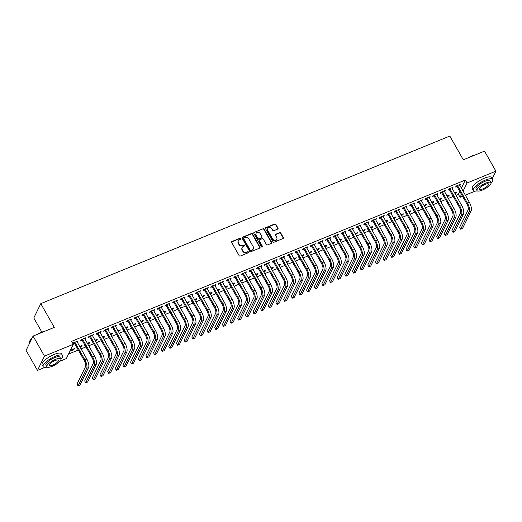 <?xml version="1.0" encoding="UTF-8"?>
<svg xmlns="http://www.w3.org/2000/svg" width="522" height="522" viewBox="0 0 522 522"><rect width="100%" height="100%" fill="white"/><g stroke="black" fill="none" stroke-linecap="round" stroke-linejoin="round"><path stroke-width="0.78" d="M240.812 238.502A0.613 0.535 26 0 0 239.996 238.208L232.016 241.477A0.874 0.77 26 0 0 231.683 242.515L239.128 255.63A0.874 0.77 26 0 0 240.296 256.048L248.276 252.778A0.613 0.535 26 0 0 248.511 252.054A0.613 0.535 26 0 0 247.696 251.761L246.665 252.185A2.806 2.46 26 0 1 242.932 250.834L242.312 249.744A2.806 2.46 26 0 1 242.195 247.526A2.806 2.46 26 0 1 243.396 246.43L244.427 246.006A0.613 0.535 26 0 0 244.661 245.281A0.613 0.535 26 0 0 243.846 244.981L242.815 245.405A2.806 2.46 26 0 1 239.089 244.061L238.463 242.965A2.806 2.46 26 0 1 238.345 240.753A2.806 2.46 26 0 1 239.546 239.65L240.577 239.226A0.613 0.535 26 0 0 240.812 238.502M240.701 239.161A0.613 0.535 26 0 0 239.807 238.593L231.827 241.869A0.874 0.77 26 0 0 231.579 242.032M248.394 252.707A0.613 0.535 26 0 0 247.506 252.146L246.475 252.57L246.665 252.185M244.55 245.934A0.613 0.535 26 0 0 243.657 245.373L242.626 245.797L242.815 245.405M277.632 229.125A0.874 0.77 26 0 0 277.972 228.088L275.877 224.408A0.874 0.77 26 0 0 274.716 223.984L265.855 227.618A0.874 0.77 26 0 0 265.515 228.656L272.967 241.764A0.874 0.77 26 0 0 274.128 242.188L282.989 238.554A0.874 0.77 26 0 0 283.329 237.523L280.803 233.073A0.874 0.77 26 0 0 279.635 232.655L275.844 234.208A0.874 0.77 26 0 0 275.512 235.246L276.758 237.451A2.349 2.055 26 0 1 272.745 239.096L267.838 230.463A2.349 2.055 26 0 1 271.858 228.819L272.673 230.254A0.874 0.77 26 0 0 273.841 230.678L277.632 229.125M461.363 188.227L465.37 180.018L71.625 341.329L73.315 344.298L66.327 358.614L59.841 361.27M465.37 180.018L467.053 182.987L495.9 171.17L492.285 178.576M44.964 367.371L37.486 370.431L26.1 350.392L33.082 336.077L54.281 327.392L40.788 303.641L449.833 136.066L463.321 159.817L484.514 151.132L495.9 171.17M33.082 336.077L44.468 356.115L73.315 344.298M252.524 233.973A0.874 0.77 26 0 0 251.356 233.556L242.495 237.184A0.874 0.77 26 0 0 242.156 238.221L249.607 251.336A0.874 0.77 26 0 0 250.769 251.754L259.636 248.126A0.874 0.77 26 0 0 259.969 247.089L252.524 233.973L252.335 234.365A0.874 0.77 26 0 0 251.167 233.941L242.306 237.575A0.874 0.77 26 0 0 242.058 237.738M254.175 232.401L263.036 228.773A0.874 0.77 26 0 1 264.197 229.191L271.649 242.306A0.874 0.77 26 0 1 271.31 243.343L267.518 244.896A0.874 0.77 26 0 1 266.357 244.472L263.336 239.154A0.874 0.77 26 0 0 262.168 238.737L259.656 239.768A0.874 0.77 26 0 0 259.317 240.805L262.462 246.338A0.613 0.535 26 0 1 261.411 246.769L253.836 233.438A0.874 0.77 26 0 1 254.175 232.401L263.036 228.773M40.788 303.641L33.806 317.963L41.858 332.149M452.078 188.481L453.057 187.307L448.47 189.186L447.993 190.152L449.24 189.643M444.398 197.525L444.222 197.897L444.535 197.766M447.276 196.644L448.809 196.011L448.457 195.385M446.923 196.011L449.285 195.045L448.809 196.011M436.77 194.752L437.756 193.577L433.162 195.456L432.692 196.422L433.932 195.913M429.097 203.795L428.914 204.161L429.234 204.037M431.975 202.908L433.508 202.282L433.149 201.655M431.616 202.282L433.978 201.316L433.508 202.282M421.469 201.022L422.455 199.848L417.861 201.727L417.391 202.693L418.631 202.184M413.796 210.066L413.613 210.431L413.933 210.301M416.673 209.178L418.207 208.552L417.848 207.926M416.315 208.552L418.677 207.586L418.207 208.552M406.168 207.293L407.147 206.112L402.56 207.997L402.084 208.963L403.33 208.454M398.495 216.33L398.312 216.702L398.625 216.571M401.372 215.449L402.899 214.823L402.547 214.196M401.013 214.823L403.375 213.857L402.899 214.823M390.867 213.563L391.846 212.382L387.259 214.261L386.782 215.234L388.029 214.725M383.187 222.6L383.011 222.972L383.324 222.842M386.065 221.72L387.598 221.093L387.246 220.46M385.712 221.093L388.074 220.121L387.598 221.093M375.559 219.827L376.545 218.653L371.951 220.532L371.481 221.504L372.721 220.995M367.886 228.871L367.703 229.243L368.023 229.112M370.764 227.99L372.297 227.357L371.938 226.731M370.405 227.357L372.767 226.391L372.297 227.357M360.258 226.098L361.244 224.923L356.65 226.802L356.18 227.768L357.42 227.259M352.585 235.141L352.402 235.513L352.722 235.383M355.462 234.254L356.996 233.628L356.637 233.001M355.104 233.628L357.466 232.662L356.996 233.628M344.957 232.368L345.936 231.194L341.349 233.073L340.873 234.039L342.119 233.53M337.284 241.412L337.101 241.777L337.414 241.647M340.161 240.525L341.688 239.898L341.336 239.272M339.802 239.898L342.164 238.932L341.688 239.898M329.656 238.639L330.635 237.458L326.048 239.344L325.571 240.309L326.818 239.8M321.976 247.676L321.8 248.048L322.113 247.917M324.854 246.795L326.387 246.169L326.028 245.542M324.501 246.169L326.857 245.203L326.387 246.169M314.348 244.909L315.334 243.728L310.74 245.614L310.27 246.58L311.51 246.071M306.675 253.946L306.492 254.318L306.812 254.188M309.553 253.066L311.086 252.439L310.727 251.806M309.194 252.439L311.556 251.467L311.086 252.439M299.047 251.173L300.033 249.999L295.439 251.878L294.969 252.85L296.209 252.341M291.374 260.217L291.191 260.589L291.511 260.458M294.251 259.336L295.785 258.71L295.426 258.077M293.893 258.71L296.255 257.738L295.785 258.71M283.746 257.444L284.725 256.269L280.138 258.149L279.661 259.114L280.908 258.605M276.066 266.488L275.89 266.859L276.203 266.729M278.95 265.607L280.477 264.974L280.125 264.347M278.591 264.974L280.953 264.008L280.477 264.974M268.445 263.714L269.424 262.54L264.837 264.419L264.36 265.385L265.607 264.876M260.765 272.758L260.589 273.123L260.902 272.999M263.643 271.871L265.176 271.244L264.817 270.618M263.29 271.244L265.646 270.279L265.176 271.244M253.137 269.985L254.123 268.81L249.529 270.69L249.059 271.655L250.299 271.146M245.464 279.029L245.281 279.394L245.601 279.263M248.341 278.141L249.875 277.515L249.516 276.888M247.983 277.515L250.345 276.549L249.875 277.515M237.836 276.255L238.822 275.074L234.228 276.96L233.758 277.926L234.998 277.417M230.163 285.293L229.98 285.664L230.3 285.534M233.04 284.412L234.574 283.785L234.215 283.159M232.681 283.785L235.044 282.82L234.574 283.785M222.535 282.519L223.514 281.345L218.927 283.224L218.45 284.196L219.697 283.687M214.855 291.563L214.679 291.935L214.992 291.805M217.739 290.682L219.266 290.056L218.914 289.423M217.38 290.056L219.742 289.084L219.266 290.056M207.234 288.79L208.213 287.615L203.619 289.495L203.149 290.467L204.396 289.958M199.554 297.834L199.378 298.206L199.691 298.075M202.432 296.953L203.965 296.32L203.606 295.693M202.079 296.32L204.435 295.354L203.965 296.32M191.926 295.06L192.912 293.886L188.318 295.765L187.848 296.731L189.088 296.222M184.253 304.104L184.07 304.476L184.39 304.346M187.13 303.217L188.664 302.59L188.305 301.964M186.772 302.59L189.134 301.625L188.664 302.59M176.625 301.331L177.61 300.157L173.017 302.036L172.547 303.001L173.787 302.492M168.952 310.375L168.769 310.74L169.089 310.61M171.829 309.487L173.363 308.861L173.004 308.234M171.47 308.861L173.833 307.895L173.363 308.861M161.324 307.602L162.303 306.421L157.716 308.306L157.239 309.272L158.486 308.763M153.644 316.639L153.468 317.011L153.781 316.88M156.528 315.758L158.055 315.131L157.703 314.505M156.169 315.131L158.531 314.166L158.055 315.131M146.023 313.872L147.002 312.691L142.408 314.577L141.938 315.542L143.178 315.034M138.343 322.909L138.167 323.281L138.48 323.151M141.221 322.028L142.754 321.402L142.395 320.769M140.868 321.402L143.224 320.43L142.754 321.402M130.715 320.136L131.701 318.962L127.107 320.841L126.637 321.813L127.877 321.304M123.042 329.18L122.859 329.552L123.179 329.421M125.919 328.299L127.453 327.672L127.094 327.04M125.561 327.672L127.923 326.7L127.453 327.672M115.414 326.407L116.399 325.232L111.806 327.111L111.336 328.077L112.576 327.568M107.741 335.45L107.558 335.822L107.878 335.692M110.618 334.569L112.152 333.936L111.793 333.31M110.259 333.936L112.621 332.971L112.152 333.936M100.113 332.677L101.092 331.503L96.505 333.382L96.028 334.348L97.275 333.839M92.433 341.721L92.257 342.086L92.57 341.962M95.317 340.833L96.844 340.207L96.492 339.581M94.958 340.207L97.32 339.241L96.844 340.207M84.805 338.948L85.791 337.773L81.197 339.652L80.727 340.618L81.967 340.109M77.132 347.991L76.956 348.357L77.269 348.226M80.01 347.104L81.543 346.477L81.184 345.851M79.657 346.477L82.013 345.512L81.543 346.477M455.967 195.326L458.381 194.334L459.804 191.43M68.558 354.04L78.307 350.047M81.047 348.924L85.954 346.915M88.694 345.792L93.608 343.783M96.348 342.654L101.261 340.644M104.002 339.522L108.909 337.512M111.649 336.39L116.563 334.374M119.303 333.251L124.21 331.242M126.957 330.119L131.864 328.11M134.604 326.981L139.518 324.971M142.258 323.849L147.165 321.839M149.905 320.717L154.819 318.701M157.559 317.578L162.472 315.569M165.213 314.446L170.12 312.437M172.86 311.308L177.774 309.298M180.514 308.176L185.421 306.166M188.168 305.044L193.075 303.028M195.815 301.905L200.729 299.896M203.469 298.773L208.376 296.757M211.116 295.635L216.03 293.625M218.77 292.503L223.684 290.493M226.424 289.371L231.331 287.354M234.071 286.232L238.985 284.222M241.725 283.1L246.632 281.084M249.379 279.962L254.286 277.952M257.026 276.83L261.94 274.82M264.68 273.691L269.587 271.681M272.327 270.559L277.241 268.549M279.981 267.427L284.895 265.411M287.635 264.289L292.542 262.279M295.282 261.157L300.196 259.147M302.936 258.018L307.843 256.008M310.59 254.886L315.497 252.876M318.237 251.754L323.151 249.738M325.891 248.616L330.798 246.606M333.545 245.484L338.452 243.474M341.192 242.345L346.106 240.335M348.846 239.213L353.753 237.203M356.493 236.081L361.407 234.065M364.147 232.942L369.054 230.933M371.801 229.81L376.708 227.801M379.448 226.672L384.362 224.662M387.102 223.54L392.009 221.53M394.756 220.408L399.663 218.392M402.403 217.269L407.317 215.26M410.057 214.137L414.964 212.121M417.704 210.999L422.618 208.989M425.358 207.867L430.272 205.857M433.012 204.735L437.919 202.719M440.659 201.596L445.573 199.587M448.313 198.464L453.22 196.448M69.928 351.234L73.889 349.609L73.537 348.983M70.398 350.269L74.365 348.644L73.889 349.609M77.158 342.08L78.137 340.905L73.55 342.784L73.08 343.75L74.32 343.241M84.786 344.853L84.603 345.225L84.923 345.094M87.663 343.972L89.197 343.346L88.838 342.713M87.305 343.346L89.667 342.373L89.197 343.346M92.459 335.809L93.445 334.635L88.851 336.514L88.381 337.486L89.621 336.977M100.087 338.582L99.904 338.954L100.224 338.824M102.965 337.701L104.498 337.075L104.139 336.449M102.606 337.075L104.968 336.103L104.498 337.075M107.76 329.545L108.746 328.364L104.152 330.25L103.682 331.216L104.922 330.707M115.388 332.312L115.212 332.684L115.525 332.553M118.266 331.431L119.799 330.804L119.447 330.178M117.913 330.804L120.275 329.839L119.799 330.804M123.068 323.275L124.047 322.094L119.46 323.979L118.983 324.945L120.23 324.436M130.696 326.048L130.513 326.413L130.826 326.283M133.573 325.16L135.1 324.534L134.748 323.908M133.214 324.534L135.576 323.568L135.1 324.534M138.369 317.004L139.348 315.83L134.761 317.709L134.291 318.674L135.531 318.166M145.997 319.777L145.814 320.149L146.134 320.019M148.874 318.896L150.408 318.263L150.049 317.637M148.516 318.263L150.878 317.298L150.408 318.263M153.67 310.734L154.656 309.559L150.062 311.438L149.592 312.404L150.832 311.895M161.298 313.507L161.115 313.879L161.435 313.748M164.176 312.626L165.709 311.993L165.35 311.366M163.817 311.993L166.179 311.027L165.709 311.993M168.971 304.463L169.957 303.289L165.363 305.168L164.893 306.14L166.133 305.631M176.599 307.236L176.423 307.608L176.736 307.478M179.477 306.355L181.01 305.729L180.658 305.096M179.124 305.729L181.486 304.757L181.01 305.729M184.279 298.199L185.258 297.018L180.671 298.897L180.194 299.869L181.441 299.36M191.907 300.966L191.724 301.338L192.044 301.207M194.784 300.085L196.318 299.458L195.959 298.832M194.425 299.458L196.787 298.493L196.318 299.458M199.58 291.928L200.559 290.747L195.972 292.633L195.502 293.599L196.742 293.09M207.208 294.702L207.025 295.067L207.345 294.937M210.085 293.814L211.619 293.188L211.26 292.561M209.727 293.188L212.089 292.222L211.619 293.188M214.881 285.658L215.867 284.483L211.273 286.363L210.803 287.328L212.043 286.819M222.509 288.431L222.326 288.796L222.646 288.673M225.387 287.544L226.92 286.917L226.561 286.291M225.028 286.917L227.39 285.952L226.92 286.917M230.182 279.387L231.168 278.213L226.574 280.092L226.104 281.058L227.344 280.549M237.81 282.161L237.634 282.532L237.947 282.402M240.688 281.28L242.221 280.647L241.869 280.02M240.335 280.647L242.697 279.681L242.221 280.647M245.49 273.117L246.469 271.942L241.882 273.822L241.405 274.787L242.652 274.278M253.118 275.89L252.935 276.262L253.255 276.131M255.995 275.009L257.529 274.383L257.17 273.75M255.636 274.383L257.998 273.411L257.529 274.383M260.791 266.846L261.77 265.672L257.183 267.551L256.713 268.523L257.953 268.014M268.419 269.62L268.236 269.991L268.556 269.861M271.296 268.739L272.83 268.112L272.471 267.486M270.938 268.112L273.3 267.147L272.83 268.112M276.092 260.582L277.078 259.401L272.484 261.287L272.014 262.253L273.254 261.744M283.72 263.349L283.537 263.721L283.857 263.59M286.598 262.468L288.131 261.842L287.772 261.215M286.245 261.842L288.601 260.876L288.131 261.842M291.393 254.312L292.379 253.137L287.785 255.017L287.315 255.982L288.555 255.473M299.021 257.085L298.845 257.45L299.158 257.32M301.899 256.198L303.432 255.571L303.08 254.945M301.546 255.571L303.908 254.605L303.432 255.571M306.701 248.041L307.68 246.867L303.093 248.746L302.616 249.712L303.863 249.203M314.329 250.814L314.146 251.186L314.466 251.056M317.206 249.934L318.74 249.301L318.381 248.674M316.847 249.301L319.21 248.335L318.74 249.301M322.002 241.771L322.981 240.596L318.394 242.476L317.924 243.441L319.164 242.932M329.63 244.544L329.447 244.916L329.767 244.785M332.507 243.663L334.041 243.037L333.682 242.404M332.149 243.03L334.511 242.064L334.041 243.037M337.303 235.5L338.289 234.326L333.695 236.205L333.225 237.177L334.465 236.668M344.931 238.273L344.748 238.645L345.068 238.515M347.809 237.393L349.342 236.766L348.983 236.133M347.456 236.766L349.812 235.794L349.342 236.766M352.604 229.236L353.59 228.055L348.996 229.934L348.526 230.907L349.766 230.398M360.232 232.003L360.056 232.375L360.369 232.244M363.11 231.122L364.643 230.496L364.291 229.869M362.757 230.496L365.119 229.53L364.643 230.496M367.912 222.966L368.891 221.785L364.304 223.67L363.827 224.636L365.074 224.127M375.54 225.739L375.357 226.104L375.677 225.974M378.417 224.852L379.951 224.225L379.592 223.599M378.058 224.225L380.421 223.259L379.951 224.225M383.213 216.695L384.192 215.521L379.605 217.4L379.135 218.366L380.375 217.857M390.841 219.468L390.658 219.834L390.978 219.71M393.718 218.581L395.252 217.955L394.893 217.328M393.36 217.955L395.722 216.989L395.252 217.955M398.514 210.425L399.5 209.25L394.906 211.129L394.436 212.095L395.676 211.586M406.142 213.198L405.959 213.57L406.279 213.439M409.02 212.317L410.553 211.684L410.194 211.058M408.667 211.684L411.023 210.718L410.553 211.684M413.815 204.154L414.801 202.98L410.207 204.859L409.737 205.825L410.977 205.322M421.443 206.927L421.267 207.299L421.58 207.169M424.321 206.046L425.854 205.42L425.502 204.787M423.968 205.42L426.33 204.448L425.854 205.42M429.123 197.884L430.102 196.709L425.515 198.588L425.038 199.561L426.285 199.052M436.751 200.657L436.568 201.029L436.888 200.898M439.628 199.776L441.162 199.15L440.803 198.523M439.27 199.15L441.632 198.184L441.162 199.15M444.424 191.62L445.41 190.439L440.816 192.324L440.346 193.29L441.586 192.781M452.052 194.393L451.869 194.758L452.189 194.628M454.93 193.505L456.463 192.879L456.104 192.253M454.571 192.879L456.933 191.913L456.463 192.879M459.725 185.349L460.711 184.175L456.117 186.054L455.647 187.02L456.887 186.511M462.557 196.285L460.071 197.303L461.487 194.399M463.047 191.196L467.053 182.987M475.124 191.137L465.304 195.163M37.486 370.431L44.468 356.115M458.381 194.334L460.071 197.303M77.667 341.871L77.308 341.244M85.321 338.739L84.962 338.112M92.968 335.6L92.616 334.974M100.622 332.468L100.263 331.842M108.276 329.336L107.917 328.703M115.923 326.198L115.571 325.571M123.577 323.066L123.218 322.439M131.224 319.927L130.872 319.301M138.878 316.795L138.519 316.169M146.532 313.663L146.173 313.03M154.179 310.525L153.827 309.898M161.833 307.393L161.474 306.76M169.487 304.254L169.128 303.628M177.134 301.122L176.782 300.496M184.788 297.984L184.429 297.357M192.435 294.852L192.083 294.225M200.089 291.72L199.73 291.087M207.743 288.581L207.384 287.955M215.39 285.449L215.038 284.823M223.044 282.311L222.685 281.684M230.698 279.179L230.339 278.552M238.345 276.047L237.993 275.414M245.999 272.908L245.64 272.282M253.653 269.776L253.294 269.15M261.3 266.638L260.941 266.011M268.954 263.506L268.595 262.879M276.601 260.374L276.249 259.741M284.255 257.235L283.896 256.609M291.909 254.103L291.55 253.477M299.556 250.965L299.204 250.338M307.21 247.833L306.851 247.206M314.864 244.701L314.505 244.068M322.511 241.562L322.152 240.936M330.165 238.43L329.806 237.797M337.812 235.292L337.46 234.665M345.466 232.16L345.107 231.533M353.12 229.027L352.761 228.395M360.767 225.889L360.415 225.263M368.421 222.757L368.062 222.124M376.075 219.618L375.716 218.992M383.722 216.486L383.363 215.86M391.376 213.348L391.017 212.722M399.023 210.216L398.671 209.59M406.677 207.084L406.318 206.451M414.331 203.945L413.972 203.319M421.978 200.813L421.626 200.187M429.632 197.675L429.273 197.048M437.286 194.543L436.927 193.916M444.933 191.411L444.581 190.778M452.587 188.272L452.228 187.646M460.234 185.14L459.882 184.514M238.345 240.753L238.156 241.138A2.806 2.46 26 0 0 238.273 243.356L238.463 242.965M242.626 245.797A2.806 2.46 26 0 1 238.9 244.446L238.273 243.356M242.195 247.526L242.006 247.917A2.806 2.46 26 0 0 242.123 250.129L242.312 249.744M246.475 252.57A2.806 2.46 26 0 1 242.743 251.226L242.123 250.129M259.884 247.957A0.874 0.77 26 0 0 259.78 247.474L252.335 234.365M243.898 237.869A0.613 0.535 26 0 0 243.663 238.593L250.201 250.103A0.613 0.535 26 0 0 251.017 250.397L252.106 249.953A2.806 2.46 26 0 0 253.307 248.85A2.806 2.46 26 0 0 253.183 246.638L248.72 238.769A2.806 2.46 26 0 0 244.988 237.419L243.898 237.869M243.637 238.11L243.448 238.495A0.613 0.535 26 0 0 243.474 238.978L243.663 238.593M253.307 248.85L253.118 249.235A2.806 2.46 26 0 1 251.917 250.338L250.828 250.782A0.613 0.535 26 0 1 250.012 250.488L243.474 238.978M271.564 243.174A0.874 0.77 26 0 0 271.46 242.691L264.015 229.576A0.874 0.77 26 0 0 262.847 229.158M259.277 240.107L259.088 240.498A0.874 0.77 26 0 0 259.127 241.19L262.272 246.723L262.462 246.338M260.197 233.641A2.349 2.055 26 0 0 256.178 235.285L257.907 238.326A0.874 0.77 26 0 0 259.075 238.743L261.587 237.712A0.874 0.77 26 0 0 261.927 236.681L260.197 233.641M256.08 233.432L255.891 233.817A2.349 2.055 26 0 0 255.989 235.67L256.178 235.285M261.966 237.373L261.776 237.758A0.874 0.77 26 0 1 261.398 238.104L258.886 239.135A0.874 0.77 26 0 1 257.718 238.711L255.989 235.67M267.74 228.61L267.551 228.995A2.349 2.055 26 0 0 267.649 230.848L267.838 230.463M276.862 239.298L276.673 239.689A2.349 2.055 26 0 1 272.556 239.481L267.649 230.848M283.237 238.391A0.874 0.77 26 0 0 283.139 237.908L280.614 233.464A0.874 0.77 26 0 0 279.453 233.04L275.655 234.593A0.874 0.77 26 0 0 275.407 234.763M277.88 228.956A0.874 0.77 26 0 0 277.782 228.473L275.688 224.793A0.874 0.77 26 0 0 274.526 224.375L265.665 228.003A0.874 0.77 26 0 0 265.417 228.173M74.79 342.275L74.548 343.437L84.44 360.846A4.47 1.696 67.7 0 1 85.601 366.49L77.021 384.081L78.078 385.934L86.659 368.349A6.701 2.545 -112.3 0 0 84.91 359.88L75.018 342.471M78.078 385.934L79.99 385.151L88.57 367.566A6.701 2.545 -112.3 0 0 86.822 359.097L76.897 341.414M74.548 343.437L73.7 342.726M82.443 339.143L82.202 340.305L92.087 357.714A4.47 1.696 67.7 0 1 93.255 363.358L84.675 380.943L85.725 382.802L94.306 365.211A6.701 2.545 -112.3 0 0 92.564 356.741L82.672 339.333M85.725 382.802L87.637 382.019L96.218 364.428A6.701 2.545 -112.3 0 0 94.475 355.958L84.551 338.282M82.202 340.305L81.354 339.587M90.091 336.005L89.849 337.166L99.741 354.575A4.47 1.696 67.7 0 1 100.903 360.219L92.322 377.811L93.379 379.664L101.96 362.079A6.701 2.545 -112.3 0 0 100.211 353.609L90.326 336.201M93.379 379.664L95.291 378.881L103.871 361.296A6.701 2.545 -112.3 0 0 102.123 352.826L92.198 335.144M89.849 337.166L89.001 336.455M37.421 334.302A10.903 3.236 -29.6 0 1 41.479 332.299A10.903 3.236 -29.6 0 1 45.12 331.144M44.246 331.503A11.171 3.315 150.4 0 0 41.662 332.41A11.171 3.315 150.4 0 0 38.889 333.702M60.937 359.24A11.171 3.315 150.4 0 0 62.588 355.626A11.171 3.315 150.4 0 0 55.234 356.304A11.171 3.315 150.4 0 0 43.163 366.659A11.171 3.315 150.4 0 0 47.117 367.096M62.588 355.626L61.537 353.766A11.171 3.315 150.4 0 0 54.184 354.451A11.171 3.315 150.4 0 0 42.106 364.806L43.163 366.659M46.849 366.822L45.884 365.113A8.045 2.388 -29.6 0 1 54.575 357.661A8.045 2.388 -29.6 0 1 59.867 357.172L60.839 358.875A8.045 2.388 150.4 0 0 55.547 359.364A8.045 2.388 150.4 0 0 46.849 366.822A8.045 2.388 150.4 0 0 52.148 366.333A8.045 2.388 150.4 0 0 60.839 358.875M54.941 360.604A5.181 1.54 150.4 0 0 49.336 365.413A5.181 1.54 150.4 0 0 52.748 365.093A5.181 1.54 150.4 0 0 58.353 360.291A5.181 1.54 150.4 0 0 54.941 360.604M31.907 338.484A11.171 3.315 150.4 0 0 29.558 341.597A11.171 3.315 150.4 0 0 29.584 342.765L29.715 342.987M29.617 341.427A10.903 3.236 -29.6 0 1 29.663 341.271A10.903 3.236 -29.6 0 1 32.09 338.106M467.582 158.068A10.903 3.236 -29.6 0 1 471.64 156.071A10.903 3.236 -29.6 0 1 475.281 154.91M474.407 155.275A11.171 3.315 150.4 0 0 471.823 156.176A11.171 3.315 150.4 0 0 469.05 157.468M491.098 183.013A11.171 3.315 150.4 0 0 492.748 179.392A11.171 3.315 150.4 0 0 485.395 180.077A11.171 3.315 150.4 0 0 473.323 190.432A11.171 3.315 150.4 0 0 477.278 190.863M492.748 179.392L491.698 177.539A11.171 3.315 150.4 0 0 484.344 178.217A11.171 3.315 150.4 0 0 472.266 188.572L473.323 190.432M477.01 190.595L476.044 188.886A8.045 2.388 -29.6 0 1 484.736 181.428A8.045 2.388 -29.6 0 1 490.034 180.938L491 182.648A8.045 2.388 150.4 0 0 485.708 183.137A8.045 2.388 150.4 0 0 477.01 190.595A8.045 2.388 150.4 0 0 482.308 190.099A8.045 2.388 150.4 0 0 491 182.648M485.101 184.377A5.181 1.54 150.4 0 0 479.503 189.179A5.181 1.54 150.4 0 0 482.909 188.866A5.181 1.54 150.4 0 0 488.514 184.057A5.181 1.54 150.4 0 0 485.101 184.377M97.745 332.873L97.503 334.034L107.388 351.443A4.47 1.696 67.7 0 1 108.556 357.087L99.976 374.679L101.033 376.532L109.607 358.94A6.701 2.545 -112.3 0 0 107.865 350.477L97.973 333.069M101.033 376.532L102.945 375.749L111.525 358.157A6.701 2.545 -112.3 0 0 109.777 349.688L99.852 332.012M97.503 334.034L96.655 333.317M105.398 329.741L105.157 330.896L115.042 348.304A4.47 1.696 67.7 0 1 116.21 353.955L107.63 371.54L108.68 373.4L117.261 355.808A6.701 2.545 -112.3 0 0 115.512 347.339L105.627 329.93M108.68 373.4L110.592 372.61L119.173 355.025A6.701 2.545 -112.3 0 0 117.43 346.556L107.506 328.873M105.157 330.896L104.309 330.185M113.046 326.602L112.804 327.764L122.696 345.172A4.47 1.696 67.7 0 1 123.858 350.817L115.277 368.408L116.334 370.261L124.915 352.676A6.701 2.545 -112.3 0 0 123.166 344.207L113.274 326.798M116.334 370.261L118.246 369.478L126.826 351.887A6.701 2.545 -112.3 0 0 125.078 343.424L115.153 325.741M112.804 327.764L111.956 327.053M120.699 323.47L120.458 324.632L130.343 342.041A4.47 1.696 67.7 0 1 131.511 347.685L122.931 365.269L123.982 367.129L132.562 349.538A6.701 2.545 -112.3 0 0 130.82 341.068L120.928 323.66M123.982 367.129L125.9 366.346L134.474 348.755A6.701 2.545 -112.3 0 0 132.732 340.285L122.807 322.603M120.458 324.632L119.61 323.914M128.353 320.332L128.105 321.493L137.997 338.902A4.47 1.696 67.7 0 1 139.159 344.546L130.585 362.137L131.635 363.991L140.216 346.406A6.701 2.545 -112.3 0 0 138.467 337.936L128.582 320.528M131.635 363.991L133.547 363.208L142.128 345.623A6.701 2.545 -112.3 0 0 140.379 337.153L130.454 319.471M128.105 321.493L127.257 320.782M136.001 317.2L135.759 318.361L145.651 335.77A4.47 1.696 67.7 0 1 146.812 341.414L138.232 359.006L139.289 360.859L147.87 343.267A6.701 2.545 -112.3 0 0 146.121 334.798L136.229 317.396M139.289 360.859L141.201 360.076L149.781 342.484A6.701 2.545 -112.3 0 0 148.033 334.015L138.108 316.339M135.759 318.361L134.911 317.644M143.654 314.068L143.413 315.223L153.298 332.631A4.47 1.696 67.7 0 1 154.466 338.282L145.886 355.867L146.936 357.727L155.517 340.135A6.701 2.545 -112.3 0 0 153.775 331.666L143.883 314.257M146.936 357.727L148.848 356.937L157.429 339.352A6.701 2.545 -112.3 0 0 155.686 330.883L145.762 313.2M143.413 315.223L142.565 314.512M151.302 310.929L151.06 312.091L160.952 329.499A4.47 1.696 67.7 0 1 162.114 335.144L153.533 352.735L154.59 354.588L163.171 337.003A6.701 2.545 -112.3 0 0 161.422 328.534L151.537 311.125M154.59 354.588L156.502 353.805L165.082 336.214A6.701 2.545 -112.3 0 0 163.334 327.751L153.409 310.068M151.06 312.091L150.212 311.38M158.956 307.797L158.714 308.959L168.599 326.367A4.47 1.696 67.7 0 1 169.767 332.012L161.187 349.596L162.244 351.456L170.818 333.865A6.701 2.545 -112.3 0 0 169.076 325.395L159.184 307.987M162.244 351.456L164.156 350.673L172.736 333.082A6.701 2.545 -112.3 0 0 170.988 324.612L161.063 306.929M158.714 308.959L157.866 308.241M166.609 304.659L166.368 305.82L176.253 323.229A4.47 1.696 67.7 0 1 177.421 328.873L168.841 346.464L169.891 348.318L178.472 330.733A6.701 2.545 -112.3 0 0 176.723 322.263L166.838 304.855M169.891 348.318L171.803 347.535L180.384 329.95A6.701 2.545 -112.3 0 0 178.641 321.48L168.717 303.797M166.368 305.82L165.52 305.109M174.257 301.527L174.015 302.688L183.907 320.097A4.47 1.696 67.7 0 1 185.069 325.741L176.488 343.332L177.545 345.186L186.126 327.594A6.701 2.545 -112.3 0 0 184.377 319.125L174.485 301.723M177.545 345.186L179.457 344.403L188.037 326.811A6.701 2.545 -112.3 0 0 186.289 318.342L176.364 300.665M174.015 302.688L173.167 301.97M181.91 298.388L181.669 299.55L191.554 316.958A4.47 1.696 67.7 0 1 192.722 322.609L184.142 340.194L185.193 342.047L193.773 324.462A6.701 2.545 -112.3 0 0 192.031 315.993L182.139 298.584M185.193 342.047L187.111 341.264L195.685 323.679A6.701 2.545 -112.3 0 0 193.943 315.21L184.018 297.527M181.669 299.55L180.821 298.838M189.564 295.256L189.316 296.418L199.208 313.826A4.47 1.696 67.7 0 1 200.37 319.471L191.796 337.062L192.846 338.915L201.427 321.324A6.701 2.545 -112.3 0 0 199.678 312.861L189.793 295.452M192.846 338.915L194.758 338.132L203.339 320.541A6.701 2.545 -112.3 0 0 201.59 312.078L191.665 294.395M189.316 296.418L188.468 295.706M197.212 292.124L196.97 293.286L206.862 310.688A4.47 1.696 67.7 0 1 208.024 316.339L199.443 333.923L200.5 335.783L209.081 318.192A6.701 2.545 -112.3 0 0 207.332 309.722L197.44 292.313M200.5 335.783L202.412 335L210.992 317.409A6.701 2.545 -112.3 0 0 209.244 308.939L199.319 291.256M196.97 293.286L196.122 292.568M204.865 288.986L204.624 290.147L214.509 307.556A4.47 1.696 67.7 0 1 215.677 313.2L207.097 330.791L208.147 332.644L216.728 315.06A6.701 2.545 -112.3 0 0 214.986 306.59L205.094 289.181M208.147 332.644L210.059 331.861L218.64 314.277A6.701 2.545 -112.3 0 0 216.898 305.807L206.973 288.124M204.624 290.147L203.776 289.436M212.513 285.854L212.271 287.015L222.163 304.424A4.47 1.696 67.7 0 1 223.325 310.068L214.744 327.653L215.801 329.512L224.382 311.921A6.701 2.545 -112.3 0 0 222.633 303.452L212.748 286.043M215.801 329.512L217.713 328.729L226.294 311.138A6.701 2.545 -112.3 0 0 224.545 302.669L214.62 284.992M212.271 287.015L211.423 286.297M220.167 282.715L219.925 283.877L229.81 301.285A4.47 1.696 67.7 0 1 230.978 306.929L222.398 324.521L223.455 326.374L232.029 308.789A6.701 2.545 -112.3 0 0 230.287 300.32L220.395 282.911M223.455 326.374L225.367 325.591L233.947 308.006A6.701 2.545 -112.3 0 0 232.199 299.537L222.274 281.854M219.925 283.877L219.077 283.165M227.82 279.583L227.579 280.745L237.464 298.153A4.47 1.696 67.7 0 1 238.632 303.797L230.052 321.389L231.102 323.242L239.683 305.651A6.701 2.545 -112.3 0 0 237.934 297.188L228.049 279.779M231.102 323.242L233.014 322.459L241.595 304.868A6.701 2.545 -112.3 0 0 239.852 296.398L229.928 278.722M227.579 280.745L226.731 280.027M235.468 276.451L235.226 277.613L245.118 295.015A4.47 1.696 67.7 0 1 246.28 300.665L237.699 318.25L238.756 320.11L247.337 302.519A6.701 2.545 -112.3 0 0 245.588 294.049L235.696 276.64M238.756 320.11L240.668 319.327L249.248 301.736A6.701 2.545 -112.3 0 0 247.5 293.266L237.575 275.583M235.226 277.613L234.378 276.895M243.121 273.313L242.88 274.474L252.765 291.883A4.47 1.696 67.7 0 1 253.933 297.527L245.353 315.118L246.404 316.971L254.984 299.387A6.701 2.545 -112.3 0 0 253.242 290.917L243.35 273.508M246.404 316.971L248.322 316.188L256.896 298.604A6.701 2.545 -112.3 0 0 255.154 290.134L245.229 272.451M242.88 274.474L242.032 273.763M250.775 270.181L250.527 271.342L260.419 288.751A4.47 1.696 67.7 0 1 261.581 294.395L253.007 311.98L254.057 313.839L262.638 296.248A6.701 2.545 -112.3 0 0 260.889 287.779L251.004 270.37M254.057 313.839L255.969 313.056L264.55 295.465A6.701 2.545 -112.3 0 0 262.801 286.996L252.876 269.319M250.527 271.342L249.686 270.624M258.423 267.042L258.181 268.204L268.073 285.612A4.47 1.696 67.7 0 1 269.235 291.256L260.654 308.848L261.711 310.701L270.292 293.116A6.701 2.545 -112.3 0 0 268.543 284.647L258.651 267.238M261.711 310.701L263.623 309.918L272.203 292.333A6.701 2.545 -112.3 0 0 270.455 283.864L260.53 266.181M258.181 268.204L257.333 267.492M266.076 263.91L265.835 265.072L275.72 282.48A4.47 1.696 67.7 0 1 276.888 288.124L268.308 305.716L269.359 307.569L277.939 289.978A6.701 2.545 -112.3 0 0 276.197 281.515L266.305 264.106M269.359 307.569L271.27 306.786L279.851 289.195A6.701 2.545 -112.3 0 0 278.109 280.725L268.184 263.049M265.835 265.072L264.987 264.354M273.724 260.778L273.482 261.933L283.374 279.342A4.47 1.696 67.7 0 1 284.536 284.992L275.955 302.577L277.012 304.437L285.593 286.846A6.701 2.545 -112.3 0 0 283.844 278.376L273.959 260.967M277.012 304.437L278.924 303.647L287.505 286.063A6.701 2.545 -112.3 0 0 285.756 277.593L275.831 259.91M273.482 261.933L272.634 261.222M281.378 257.64L281.136 258.801L291.028 276.21A4.47 1.696 67.7 0 1 292.19 281.854L283.609 299.445L284.666 301.298L293.24 283.714A6.701 2.545 -112.3 0 0 291.498 275.244L281.606 257.835M284.666 301.298L286.578 300.515L295.158 282.924A6.701 2.545 -112.3 0 0 293.41 274.461L283.485 256.778M281.136 258.801L280.288 258.09M289.031 254.508L288.79 255.669L298.675 273.078A4.47 1.696 67.7 0 1 299.843 278.722L291.263 296.307L292.313 298.166L300.894 280.575A6.701 2.545 -112.3 0 0 299.145 272.106L289.26 254.697M292.313 298.166L294.225 297.383L302.806 279.792A6.701 2.545 -112.3 0 0 301.063 271.323L291.139 253.64M288.79 255.669L287.942 254.951M296.679 251.369L296.437 252.531L306.329 269.939A4.47 1.696 67.7 0 1 307.491 275.583L298.91 293.175L299.967 295.028L308.548 277.443A6.701 2.545 -112.3 0 0 306.799 268.974L296.914 251.565M299.967 295.028L301.879 294.245L310.459 276.66A6.701 2.545 -112.3 0 0 308.711 268.191L298.786 250.508M296.437 252.531L295.589 251.819M304.333 248.237L304.091 249.399L313.976 266.807A4.47 1.696 67.7 0 1 315.144 272.451L306.564 290.043L307.615 291.896L316.195 274.304A6.701 2.545 -112.3 0 0 314.453 265.835L304.561 248.433M307.615 291.896L309.533 291.113L318.113 273.521A6.701 2.545 -112.3 0 0 316.365 265.052L306.44 247.376M304.091 249.399L303.243 248.681M311.986 245.105L311.738 246.26L321.63 263.669A4.47 1.696 67.7 0 1 322.792 269.319L314.218 286.904L315.268 288.764L323.849 271.172A6.701 2.545 -112.3 0 0 322.1 262.703L312.215 245.294M315.268 288.764L317.18 287.974L325.761 270.389A6.701 2.545 -112.3 0 0 324.018 261.92L314.094 244.237M311.738 246.26L310.897 245.549M319.634 241.967L319.392 243.128L329.284 260.537A4.47 1.696 67.7 0 1 330.446 266.181L321.865 283.772L322.922 285.625L331.503 268.04A6.701 2.545 -112.3 0 0 329.754 259.571L319.862 242.162M322.922 285.625L324.834 284.842L333.414 267.251A6.701 2.545 -112.3 0 0 331.666 258.788L321.741 241.105M319.392 243.128L318.544 242.417M327.287 238.835L327.046 239.996L336.931 257.405A4.47 1.696 67.7 0 1 338.099 263.049L329.519 280.634L330.57 282.493L339.15 264.902A6.701 2.545 -112.3 0 0 337.408 256.433L327.516 239.024M330.57 282.493L332.488 281.71L341.062 264.119A6.701 2.545 -112.3 0 0 339.32 255.649L329.395 237.967M327.046 239.996L326.198 239.278M334.935 235.696L334.693 236.857L344.585 254.266A4.47 1.696 67.7 0 1 345.747 259.91L337.166 277.502L338.223 279.355L346.804 261.77A6.701 2.545 -112.3 0 0 345.055 253.3L335.17 235.892M338.223 279.355L340.135 278.572L348.716 260.987A6.701 2.545 -112.3 0 0 346.967 252.517L337.042 234.835M334.693 236.857L333.845 236.146M342.589 232.564L342.347 233.725L352.239 251.134A4.47 1.696 67.7 0 1 353.401 256.778L344.82 274.37L345.877 276.223L354.451 258.631A6.701 2.545 -112.3 0 0 352.709 250.162L342.817 232.76M345.877 276.223L347.789 275.44L356.369 257.848A6.701 2.545 -112.3 0 0 354.621 249.379L344.696 231.703M342.347 233.725L341.499 233.008M350.242 229.432L350.001 230.587L359.886 247.996A4.47 1.696 67.7 0 1 361.054 253.646L352.474 271.231L353.524 273.084L362.105 255.499A6.701 2.545 -112.3 0 0 360.356 247.03L350.471 229.621M353.524 273.084L355.436 272.301L364.017 254.716A6.701 2.545 -112.3 0 0 362.275 246.247L352.35 228.564M350.001 230.587L349.153 229.876M357.89 226.294L357.648 227.455L367.54 244.864A4.47 1.696 67.7 0 1 368.702 250.508L360.121 268.099L361.178 269.952L369.759 252.361A6.701 2.545 -112.3 0 0 368.01 243.898L358.125 226.489M361.178 269.952L363.09 269.169L371.671 251.578A6.701 2.545 -112.3 0 0 369.922 243.115L359.997 225.432M357.648 227.455L356.8 226.744M365.544 223.162L365.302 224.323L375.188 241.725A4.47 1.696 67.7 0 1 376.355 247.376L367.775 264.961L368.826 266.82L377.406 249.229A6.701 2.545 -112.3 0 0 375.664 240.759L365.772 223.351M368.826 266.82L370.744 266.037L379.324 248.446A6.701 2.545 -112.3 0 0 377.576 239.976L367.651 222.294M365.302 224.323L364.454 223.605M373.197 220.023L372.949 221.184L382.841 238.593A4.47 1.696 67.7 0 1 384.003 244.237L375.429 261.829L376.479 263.682L385.06 246.097A6.701 2.545 -112.3 0 0 383.311 237.627L373.426 220.219M376.479 263.682L378.391 262.899L386.972 245.314A6.701 2.545 -112.3 0 0 385.229 236.844L375.305 219.162M372.949 221.184L372.108 220.473M380.845 216.891L380.603 218.052L390.495 235.461A4.47 1.696 67.7 0 1 391.657 241.105L383.076 258.697L384.133 260.55L392.714 242.958A6.701 2.545 -112.3 0 0 390.965 234.489L381.073 217.08M384.133 260.55L386.045 259.767L394.625 242.175A6.701 2.545 -112.3 0 0 392.877 233.706L382.952 216.03M380.603 218.052L379.755 217.335M388.498 213.752L388.257 214.914L398.142 232.323A4.47 1.696 67.7 0 1 399.31 237.973L390.73 255.558L391.781 257.411L400.361 239.826A6.701 2.545 -112.3 0 0 398.619 231.357L388.727 213.948M391.781 257.411L393.699 256.628L402.273 239.043A6.701 2.545 -112.3 0 0 400.531 230.574L390.606 212.891M388.257 214.914L387.409 214.203M396.152 210.62L395.904 211.782L405.796 229.191A4.47 1.696 67.7 0 1 406.958 234.835L398.377 252.426L399.434 254.279L408.015 236.688A6.701 2.545 -112.3 0 0 406.266 228.225L396.381 210.816M399.434 254.279L401.346 253.496L409.927 235.905A6.701 2.545 -112.3 0 0 408.178 227.435L398.253 209.759M395.904 211.782L395.056 211.071M403.8 207.488L403.558 208.65L413.45 226.052A4.47 1.696 67.7 0 1 414.612 231.703L406.031 249.288L407.088 251.147L415.669 233.556A6.701 2.545 -112.3 0 0 413.92 225.086L404.028 207.678M407.088 251.147L409 250.364L417.58 232.773A6.701 2.545 -112.3 0 0 415.832 224.303L405.907 206.621M403.558 208.65L402.71 207.932M411.453 204.35L411.212 205.511L421.097 222.92A4.47 1.696 67.7 0 1 422.265 228.564L413.685 246.156L414.736 248.009L423.316 230.424A6.701 2.545 -112.3 0 0 421.574 221.954L411.682 204.546M414.736 248.009L416.647 247.226L425.228 229.641A6.701 2.545 -112.3 0 0 423.486 221.171L413.561 203.489M411.212 205.511L410.364 204.8M419.101 201.218L418.859 202.379L428.751 219.788A4.47 1.696 67.7 0 1 429.913 225.432L421.332 243.017L422.389 244.877L430.97 227.285A6.701 2.545 -112.3 0 0 429.221 218.816L419.336 201.407M422.389 244.877L424.301 244.094L432.882 226.502A6.701 2.545 -112.3 0 0 431.133 218.033L421.208 200.357M418.859 202.379L418.011 201.662M426.755 198.079L426.513 199.241L436.399 216.65A4.47 1.696 67.7 0 1 437.567 222.294L428.986 239.885L430.043 241.738L438.617 224.153A6.701 2.545 -112.3 0 0 436.875 215.684L426.983 198.275M430.043 241.738L431.955 240.955L440.535 223.37A6.701 2.545 -112.3 0 0 438.787 214.901L428.862 197.218M426.513 199.241L425.665 198.53M434.408 194.947L434.16 196.109L444.052 213.518A4.47 1.696 67.7 0 1 445.214 219.162L436.64 236.753L437.69 238.606L446.271 221.015A6.701 2.545 -112.3 0 0 444.522 212.552L434.637 195.143M437.69 238.606L439.602 237.823L448.183 220.232A6.701 2.545 -112.3 0 0 446.44 211.762L436.516 194.086M434.16 196.109L433.319 195.391M442.056 191.815L441.814 192.97L451.706 210.379A4.47 1.696 67.7 0 1 452.868 216.03L444.287 233.615L445.344 235.474L453.925 217.883A6.701 2.545 -112.3 0 0 452.176 209.413L442.284 192.005M445.344 235.474L447.256 234.685L455.837 217.1A6.701 2.545 -112.3 0 0 454.088 208.63L444.163 190.948M441.814 192.97L440.966 192.259M449.71 188.677L449.468 189.838L459.353 207.247A4.47 1.696 67.7 0 1 460.521 212.891L451.941 230.483L452.992 232.336L461.572 214.751A6.701 2.545 -112.3 0 0 459.83 206.281L449.938 188.873M452.992 232.336L454.91 231.553L463.484 213.961A6.701 2.545 -112.3 0 0 461.742 205.498L451.817 187.816M449.468 189.838L448.62 189.127M457.363 185.545L457.115 186.706L467.007 204.115A4.47 1.696 67.7 0 1 468.169 209.759L459.588 227.344L460.645 229.204L469.226 211.612A6.701 2.545 -112.3 0 0 467.477 203.143L457.592 185.734M460.645 229.204L462.557 228.421L471.138 210.829A6.701 2.545 -112.3 0 0 469.389 202.36L459.464 184.677M457.115 186.706L456.267 185.989M239.807 238.593L239.996 238.208M247.506 252.146L247.696 251.761M243.657 245.373L243.846 244.981M238.9 244.446L239.089 244.061M242.743 251.226L242.932 250.834M231.827 241.869L232.016 241.477M259.78 247.474L259.969 247.089M242.306 237.575L242.495 237.184M251.167 233.941L251.356 233.556M250.012 250.488L250.201 250.103M250.828 250.782L251.017 250.397M251.917 250.338L252.106 249.953M264.015 229.576L264.197 229.191M271.46 242.691L271.649 242.306M259.127 241.19L259.317 240.805M257.718 238.711L257.907 238.326M258.886 239.135L259.075 238.743M261.398 238.104L261.587 237.712M272.556 239.481L272.745 239.096M275.655 234.593L275.844 234.208M279.453 233.04L279.635 232.655M280.614 233.464L280.803 233.073M283.139 237.908L283.329 237.523M265.665 228.003L265.855 227.618M274.526 224.375L274.716 223.984M275.688 224.793L275.877 224.408M277.782 228.473L277.972 228.088M84.91 359.88L86.822 359.097M86.659 368.349L88.57 367.566M92.564 356.741L94.475 355.958M94.306 365.211L96.218 364.428M100.211 353.609L102.123 352.826M101.96 362.079L103.871 361.296M107.865 350.477L109.777 349.688M109.607 358.94L111.525 358.157M115.512 347.339L117.43 346.556M117.261 355.808L119.173 355.025M123.166 344.207L125.078 343.424M124.915 352.676L126.826 351.887M130.82 341.068L132.732 340.285M132.562 349.538L134.474 348.755M138.467 337.936L140.379 337.153M140.216 346.406L142.128 345.623M146.121 334.798L148.033 334.015M147.87 343.267L149.781 342.484M153.775 331.666L155.686 330.883M155.517 340.135L157.429 339.352M161.422 328.534L163.334 327.751M163.171 337.003L165.082 336.214M169.076 325.395L170.988 324.612M170.818 333.865L172.736 333.082M176.723 322.263L178.641 321.48M178.472 330.733L180.384 329.95M184.377 319.125L186.289 318.342M186.126 327.594L188.037 326.811M192.031 315.993L193.943 315.21M193.773 324.462L195.685 323.679M199.678 312.861L201.59 312.078M201.427 321.324L203.339 320.541M207.332 309.722L209.244 308.939M209.081 318.192L210.992 317.409M214.986 306.59L216.898 305.807M216.728 315.06L218.64 314.277M222.633 303.452L224.545 302.669M224.382 311.921L226.294 311.138M230.287 300.32L232.199 299.537M232.029 308.789L233.947 308.006M237.934 297.188L239.852 296.398M239.683 305.651L241.595 304.868M245.588 294.049L247.5 293.266M247.337 302.519L249.248 301.736M253.242 290.917L255.154 290.134M254.984 299.387L256.896 298.604M260.889 287.779L262.801 286.996M262.638 296.248L264.55 295.465M268.543 284.647L270.455 283.864M270.292 293.116L272.203 292.333M276.197 281.515L278.109 280.725M277.939 289.978L279.851 289.195M283.844 278.376L285.756 277.593M285.593 286.846L287.505 286.063M291.498 275.244L293.41 274.461M293.24 283.714L295.158 282.924M299.145 272.106L301.063 271.323M300.894 280.575L302.806 279.792M306.799 268.974L308.711 268.191M308.548 277.443L310.459 276.66M314.453 265.835L316.365 265.052M316.195 274.304L318.113 273.521M322.1 262.703L324.018 261.92M323.849 271.172L325.761 270.389M329.754 259.571L331.666 258.788M331.503 268.04L333.414 267.251M337.408 256.433L339.32 255.649M339.15 264.902L341.062 264.119M345.055 253.3L346.967 252.517M346.804 261.77L348.716 260.987M352.709 250.162L354.621 249.379M354.451 258.631L356.369 257.848M360.356 247.03L362.275 246.247M362.105 255.499L364.017 254.716M368.01 243.898L369.922 243.115M369.759 252.361L371.671 251.578M375.664 240.759L377.576 239.976M377.406 249.229L379.324 248.446M383.311 237.627L385.229 236.844M385.06 246.097L386.972 245.314M390.965 234.489L392.877 233.706M392.714 242.958L394.625 242.175M398.619 231.357L400.531 230.574M400.361 239.826L402.273 239.043M406.266 228.225L408.178 227.435M408.015 236.688L409.927 235.905M413.92 225.086L415.832 224.303M415.669 233.556L417.58 232.773M421.574 221.954L423.486 221.171M423.316 230.424L425.228 229.641M429.221 218.816L431.133 218.033M430.97 227.285L432.882 226.502M436.875 215.684L438.787 214.901M438.617 224.153L440.535 223.37M444.522 212.552L446.44 211.762M446.271 221.015L448.183 220.232M452.176 209.413L454.088 208.63M453.925 217.883L455.837 217.1M459.83 206.281L461.742 205.498M461.572 214.751L463.484 213.961M467.477 203.143L469.389 202.36M469.226 211.612L471.138 210.829M29.663 341.271L29.558 341.597"/></g></svg>
